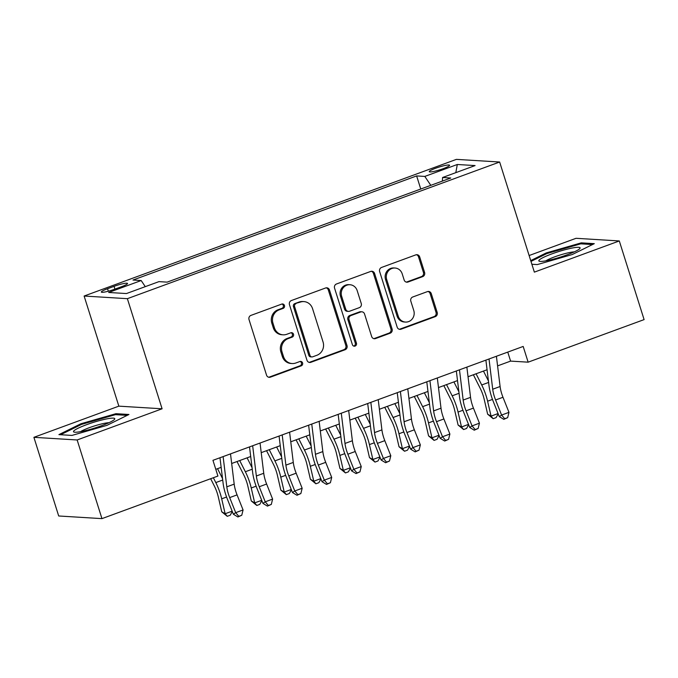 <?xml version="1.0" encoding="UTF-8"?>
<svg xmlns="http://www.w3.org/2000/svg" width="678" height="678" viewBox="0 0 678 678"><rect width="100%" height="100%" fill="white"/><g stroke="black" fill="none" stroke-linecap="round" stroke-linejoin="round"><path stroke-width="1.02" d="M284.463 305.498A2.288 2.144 93.5 0 0 281.751 304.083L250.936 315.397A3.271 3.059 93.5 0 0 249.012 319.55L266.539 375.137A3.271 3.059 93.5 0 0 270.412 377.154L301.218 365.849A2.288 2.144 93.5 0 0 300.685 361.399A2.288 2.144 93.5 0 0 299.862 361.527L295.871 362.984A10.458 9.789 93.5 0 1 292.116 363.544A10.458 9.789 93.5 0 1 283.472 356.509L282.014 351.882A10.458 9.789 93.5 0 1 288.184 338.593L292.167 337.127A2.288 2.144 93.5 0 0 291.625 332.686A2.288 2.144 93.5 0 0 290.803 332.805L286.819 334.271A10.458 9.789 93.5 0 1 283.065 334.822A10.458 9.789 93.5 0 1 274.421 327.796L272.963 323.16A10.458 9.789 93.5 0 1 279.124 309.871L283.116 308.405A2.288 2.144 93.5 0 0 284.463 305.498M283.065 334.822L281.895 334.746A10.458 9.789 93.5 0 1 273.251 327.72L271.793 323.092A10.458 9.789 93.5 0 1 277.955 309.804L281.946 308.337A2.288 2.144 93.5 0 0 281.98 304.015M268.658 377.231A3.271 3.059 93.5 0 0 269.242 377.087L300.057 365.773A2.288 2.144 93.5 0 0 300.091 361.45M292.116 363.544L290.947 363.467A10.458 9.789 93.5 0 1 282.311 356.442L280.845 351.806A10.458 9.789 93.5 0 1 287.014 338.517L290.998 337.059A2.288 2.144 93.5 0 0 291.031 332.737M435.674 168.229A10.653 1.424 -17.5 0 0 429.259 171.661A10.653 1.424 -17.5 0 0 443.158 168.686A10.653 1.424 -17.5 0 0 449.573 165.254A10.653 1.424 -17.5 0 0 435.674 168.229M422.665 276.641A3.271 3.059 93.5 0 0 424.598 272.488L419.674 256.894A3.271 3.059 93.5 0 0 415.8 254.869L381.578 267.437A3.271 3.059 93.5 0 0 379.655 271.59L397.181 327.177A3.271 3.059 93.5 0 0 401.054 329.194L435.276 316.634A3.271 3.059 93.5 0 0 437.2 312.482L431.267 293.642A3.271 3.059 93.5 0 0 427.386 291.625L412.741 296.998A3.271 3.059 93.5 0 0 410.817 301.151L413.766 310.49A8.738 8.178 93.5 0 1 405.469 322.067A8.738 8.178 93.5 0 1 398.249 316.185L386.714 279.59A8.738 8.178 93.5 0 1 395.003 268.022A8.738 8.178 93.5 0 1 402.224 273.895L404.147 279.997A3.271 3.059 93.5 0 0 408.02 282.023L422.665 276.641L421.496 276.573A3.271 3.059 93.5 0 0 423.428 272.42L418.504 256.826A3.271 3.059 93.5 0 0 416.385 254.725M534.357 272.132L619.302 240.953L644.1 319.601L528.137 362.171L523.179 346.441L212.951 460.328L217.918 476.058L101.954 518.628L77.148 439.971L162.093 408.792L127.371 298.676L499.644 162.017L534.357 272.132M329.483 290.006A3.271 3.059 93.5 0 0 325.61 287.981L291.387 300.54A3.271 3.059 93.5 0 0 289.464 304.693L306.99 360.281A3.271 3.059 93.5 0 0 310.863 362.306L345.085 349.746A3.271 3.059 93.5 0 0 347.009 345.594L329.483 290.006L328.313 289.938A3.271 3.059 93.5 0 0 326.194 287.836M336.483 283.989L370.705 271.429A3.271 3.059 93.5 0 1 374.578 273.454L392.104 329.033A3.271 3.059 93.5 0 1 390.181 333.186L375.536 338.568A3.271 3.059 93.5 0 1 371.663 336.542L364.552 313.999A3.271 3.059 93.5 0 0 360.679 311.973L350.967 315.541A3.271 3.059 93.5 0 0 349.043 319.694L356.442 343.161A2.288 2.144 93.5 0 1 354.272 346.195A2.288 2.144 93.5 0 1 352.382 344.653L334.559 288.142A3.271 3.059 93.5 0 1 336.483 283.989M114.794 289.175L121.294 286.794A10.323 1.381 -17.5 0 0 127.515 283.463A10.323 1.381 -17.5 0 0 114.048 286.345L107.548 288.735A10.323 1.381 -17.5 0 0 101.327 292.057A10.323 1.381 -17.5 0 0 114.794 289.175M127.371 298.676L84.123 296.032L456.387 159.372L499.644 162.017M420.758 189.026L416.631 175.924L132.998 280.039L141.185 280.539L145.278 286.65M416.631 175.924L424.809 176.424L457.311 164.491L475.083 165.576L442.581 177.509L450.768 178.009L167.135 282.133L158.949 281.633L126.447 293.557L108.683 292.472L141.185 280.539M162.093 408.792L118.845 406.147L33.9 437.327L77.148 439.971M33.9 437.327L58.698 515.983L101.954 518.628M619.302 240.953L576.046 238.3L529.128 255.53M118.845 406.147L84.123 296.032M497.576 365.883L510.602 361.103L528.137 362.171M215.79 469.329L221.155 467.354M231.673 463.498L250.699 456.514M261.216 452.65L280.243 445.666M290.76 441.802L309.787 434.818M320.313 430.954L339.331 423.97M349.856 420.114L368.874 413.131M379.4 409.266L398.427 402.283M408.944 398.418L427.971 391.435M438.488 387.57L457.514 380.587M468.032 376.731L487.058 369.747M507.763 352.102L510.602 361.103M442.581 177.509L442.378 181.085M430.801 185.34L424.809 176.424M457.311 164.491L455.811 172.653M106.963 425.352L128.956 414.487L115.93 413.69L80.911 423.758L58.91 434.623L71.936 435.42L106.963 425.352M531.874 264.259L537.273 264.589L572.291 254.521L594.292 243.656L581.266 242.86L546.239 252.928L530.721 260.598M81.165 424.581L80.911 423.758M116.252 414.707L115.93 413.69M581.588 243.877L581.266 242.86M546.502 253.75L546.239 252.928M309.109 362.383A3.271 3.059 93.5 0 0 309.693 362.238L343.916 349.67A3.271 3.059 93.5 0 0 345.839 345.517L328.313 289.938M295.947 303.693A2.288 2.144 93.5 0 0 294.599 306.6L309.982 355.399A2.288 2.144 93.5 0 0 312.694 356.814L316.897 355.272A10.458 9.789 93.5 0 0 323.059 341.983L312.55 308.626A10.458 9.789 93.5 0 0 303.905 301.6A10.458 9.789 93.5 0 0 300.151 302.151L294.777 303.625A2.288 2.144 93.5 0 0 293.43 306.532L294.599 306.6M311.872 356.933L310.702 356.865A2.288 2.144 93.5 0 1 308.812 355.323L293.43 306.532M303.905 301.6L302.735 301.532A10.458 9.789 93.5 0 0 298.981 302.083L300.151 302.151M294.777 303.625L298.981 302.083M373.781 338.644A3.271 3.059 93.5 0 0 374.366 338.491L389.011 333.118A3.271 3.059 93.5 0 0 390.935 328.966L373.409 273.378A3.271 3.059 93.5 0 0 371.29 271.276M361.857 311.804L360.688 311.727A3.271 3.059 93.5 0 0 359.51 311.905L349.797 315.473A3.271 3.059 93.5 0 0 347.873 319.626L355.272 343.093L356.442 343.161M353.687 346.068A2.288 2.144 93.5 0 0 355.272 343.093M357.179 290.608A8.738 8.178 93.5 0 0 349.958 284.735A8.738 8.178 93.5 0 0 341.661 296.303L345.729 309.193A3.271 3.059 93.5 0 0 349.602 311.219L359.315 307.651A3.271 3.059 93.5 0 0 361.247 303.498L357.179 290.608M349.958 284.735L348.789 284.658A8.738 8.178 93.5 0 0 340.492 296.227L341.661 296.303M348.433 311.388L347.263 311.321A3.271 3.059 93.5 0 1 344.56 309.126L340.492 296.227M406.266 282.099A3.271 3.059 93.5 0 0 406.851 281.946L421.496 276.573M395.003 268.022L393.833 267.954A8.738 8.178 93.5 0 0 385.545 279.522L386.714 279.59M405.469 322.067L404.3 321.991A8.738 8.178 93.5 0 1 397.079 316.118L385.545 279.522M399.3 329.271A3.271 3.059 93.5 0 0 399.884 329.127L434.106 316.567A3.271 3.059 93.5 0 0 436.03 312.414L430.098 293.574A3.271 3.059 93.5 0 0 427.979 291.472M210.663 478.719L214.367 486.075A16.645 5.416 69.8 0 1 218.291 496.898L221.748 511.814L225.147 513.738L221.689 498.822A24.967 8.128 -110.2 0 0 215.807 482.583L213.358 477.727M232.291 511.475L230.223 515.229L227.266 516.314L221.748 511.814M227.266 516.314L225.147 513.738L232.164 511.161M222.52 478.532L217.553 468.676M230.503 453.887L234.19 484.126A16.645 5.416 -110.2 0 0 237.071 494.889L243.071 509.958L235.69 512.67L238.809 516.339L237.885 516.967L241.766 515.255L238.809 516.339M223.113 456.599L226.808 486.838A16.645 5.416 -110.2 0 0 229.689 497.601L235.69 512.67L233.385 514.246L227.393 499.169A24.967 8.128 69.8 0 1 223.07 483.024L219.977 457.743M233.385 514.246L237.885 516.967M241.766 515.255L243.071 509.958M86.538 424.716A21.637 2.89 -17.5 0 0 74.266 432.149A21.637 2.89 -17.5 0 0 101.734 425.648A21.637 2.89 -17.5 0 0 114.404 419.496A21.637 2.89 -17.5 0 0 107.336 418.775A21.637 2.89 -17.5 0 0 86.538 424.716M108.963 422.699A16.382 2.187 -17.5 0 0 89.284 427.699A16.382 2.187 -17.5 0 0 80.563 431.657M60.622 434.725L81.513 424.411L115.446 414.656L127.159 415.368M539.035 260.233A21.637 2.89 -17.5 0 0 539.603 261.327A21.637 2.89 -17.5 0 0 560.333 257.115A21.637 2.89 -17.5 0 0 579.732 248.673A21.637 2.89 -17.5 0 0 579.893 248.487A21.637 2.89 -17.5 0 0 562.486 250.428A21.637 2.89 -17.5 0 0 539.035 260.233M530.984 261.42L546.841 253.58L580.783 243.826L592.496 244.546M574.3 251.877A16.382 2.187 -17.5 0 0 559.714 255.14A16.382 2.187 -17.5 0 0 545.892 260.835M237.012 461.54L243.911 475.227A16.645 5.416 69.8 0 1 247.834 486.05L251.292 500.974L254.699 502.89L251.233 487.974A24.967 8.128 -110.2 0 0 245.351 471.735L239.707 460.548M261.835 500.635L259.767 504.381L256.809 505.466L251.292 500.974M256.809 505.466L254.699 502.89L261.708 500.322M252.063 467.693L247.097 457.836M266.556 450.692L273.454 464.379A16.645 5.416 69.8 0 1 277.378 475.21L280.836 490.126L284.243 492.05L280.785 477.126A24.967 8.128 -110.2 0 0 274.895 460.887L269.259 449.7M291.379 489.787L289.311 493.542L286.353 494.626L280.836 490.126M286.353 494.626L284.243 492.05L291.252 489.474M281.607 456.845L276.641 446.988M296.1 439.844L302.998 453.531A16.645 5.416 69.8 0 1 306.931 464.362L310.388 479.278L313.787 481.202L310.329 466.286A24.967 8.128 -110.2 0 0 304.439 450.039L298.803 438.852M320.923 478.939L318.855 482.694L315.897 483.778L310.388 479.278M315.897 483.778L313.787 481.202L320.796 478.626M311.151 445.997L306.185 436.14M325.643 428.996L332.551 442.692A16.645 5.416 69.8 0 1 336.474 453.514L339.932 468.43L343.331 470.354L339.873 455.438A24.967 8.128 -110.2 0 0 333.983 439.2L328.347 428.004M350.467 468.091L348.399 471.846L345.449 472.93L339.932 468.43M345.449 472.93L343.331 470.354L350.34 467.778M340.695 435.149L335.729 425.292M260.047 443.039L263.742 473.278A16.645 5.416 -110.2 0 0 266.624 484.041L272.615 499.11L265.234 501.822L268.352 505.491L267.437 506.119L271.31 504.407L268.352 505.491M252.657 445.751L256.352 475.99A16.645 5.416 -110.2 0 0 259.233 486.753L265.234 501.822L262.937 503.398L256.937 488.321A24.967 8.128 69.8 0 1 252.614 472.176L249.521 446.904M262.937 503.398L267.437 506.119M271.31 504.407L272.615 499.11M289.591 432.191L293.286 462.43A16.645 5.416 -110.2 0 0 296.167 473.193L302.159 488.262L294.777 490.974L297.896 494.643L296.981 495.271L300.854 493.559L297.896 494.643M282.201 434.903L285.896 465.142A16.645 5.416 -110.2 0 0 288.777 475.905L294.777 490.974L292.481 492.55L286.48 477.481A24.967 8.128 69.8 0 1 282.158 461.337L279.073 436.056M292.481 492.55L296.981 495.271M300.854 493.559L302.159 488.262M319.135 421.352L322.83 451.582A16.645 5.416 -110.2 0 0 325.711 462.345L331.712 477.422L324.321 480.134L327.44 483.795L326.525 484.431L330.398 482.711L327.44 483.795M311.753 424.055L315.44 454.294A16.645 5.416 -110.2 0 0 318.321 465.057L324.321 480.134L322.025 481.702L316.024 466.634A24.967 8.128 69.8 0 1 311.702 450.489L308.617 425.208M322.025 481.702L326.525 484.431M330.398 482.711L331.712 477.422M348.678 410.504L352.374 440.742A16.645 5.416 -110.2 0 0 355.255 451.506L361.255 466.574L353.865 469.286L356.984 472.956L356.069 473.583L359.942 471.871L356.984 472.956M341.297 413.216L344.983 443.454A16.645 5.416 -110.2 0 0 347.865 454.209L353.865 469.286L351.568 470.863L345.568 455.785A24.967 8.128 69.8 0 1 341.246 439.641L338.161 414.36M351.568 470.863L356.069 473.583M359.942 471.871L361.255 466.574M355.196 418.148L362.094 431.844A16.645 5.416 69.8 0 1 366.018 442.666L369.476 457.582L372.875 459.506L369.417 444.59A24.967 8.128 -110.2 0 0 363.527 428.352L357.891 417.165M380.011 457.252L377.943 460.998L374.993 462.082L369.476 457.582M374.993 462.082L372.875 459.506L379.892 456.93M370.247 424.309L365.281 414.453M378.222 399.656L381.917 429.894A16.645 5.416 -110.2 0 0 384.799 440.658L390.799 455.726L383.409 458.438L386.536 462.108L385.613 462.735L389.486 461.023L386.536 462.108M370.841 402.368L374.527 432.606A16.645 5.416 -110.2 0 0 377.417 443.37L383.409 458.438L381.112 460.015L375.112 444.938A24.967 8.128 69.8 0 1 370.79 428.793L367.705 403.52M381.112 460.015L385.613 462.735M389.486 461.023L390.799 455.726M384.74 407.309L391.638 420.996A16.645 5.416 69.8 0 1 395.562 431.827L399.02 446.743L402.418 448.658L398.961 433.742A24.967 8.128 -110.2 0 0 393.071 417.504L387.435 406.317M409.554 446.404L407.486 450.158L404.537 451.243L399.02 446.743M404.537 451.243L402.418 448.658L409.436 446.09M399.791 413.461L394.825 403.605M407.766 388.808L411.461 419.046A16.645 5.416 -110.2 0 0 414.343 429.81L420.343 444.878L412.953 447.59L416.08 451.26L415.156 451.887L419.029 450.175L416.08 451.26M400.384 391.52L404.08 421.758A16.645 5.416 -110.2 0 0 406.961 432.522L412.953 447.59L410.656 449.167L404.664 434.098A24.967 8.128 69.8 0 1 400.334 417.953L397.249 392.672M410.656 449.167L415.156 451.887M419.029 450.175L420.343 444.878M414.283 396.461L421.182 410.148A16.645 5.416 69.8 0 1 425.106 420.979L428.564 435.895L431.962 437.819L428.504 422.903A24.967 8.128 -110.2 0 0 422.623 406.656L416.978 395.469M439.107 435.556L437.039 439.31L434.081 440.395L428.564 435.895M434.081 440.395L431.962 437.819L438.98 435.242M429.335 402.613L424.369 392.757M437.318 377.96L441.005 408.198A16.645 5.416 -110.2 0 0 443.887 418.962L449.887 434.039L442.505 436.751L445.624 440.412L444.7 441.039L448.573 439.327L445.624 440.412M429.928 380.672L433.623 410.91A16.645 5.416 -110.2 0 0 436.505 421.674L442.505 436.751L440.2 438.319L434.208 423.25A24.967 8.128 69.8 0 1 429.886 407.105L426.793 381.824M440.2 438.319L444.7 441.039M448.573 439.327L449.887 434.039M443.827 385.613L450.726 399.308A16.645 5.416 69.8 0 1 454.65 410.131L458.108 425.047L461.506 426.971L458.048 412.055A24.967 8.128 -110.2 0 0 452.167 395.816L446.522 384.621M468.651 424.708L466.583 428.462L463.625 429.547L458.108 425.047M463.625 429.547L461.506 426.971L468.523 424.394M458.879 391.765L453.913 381.909M466.862 367.12L470.549 397.359A16.645 5.416 -110.2 0 0 473.439 408.114L479.431 423.191L472.049 425.903L475.168 429.564L474.244 430.199L478.126 428.479L475.168 429.564M459.472 369.832L463.167 400.062A16.645 5.416 -110.2 0 0 466.049 410.826L472.049 425.903L469.744 427.471L463.752 412.402A24.967 8.128 69.8 0 1 459.43 396.257L456.336 370.976M469.744 427.471L474.244 430.199M478.126 428.479L479.431 423.191M473.371 374.764L480.27 388.46A16.645 5.416 69.8 0 1 484.194 399.283L487.651 414.199L491.058 416.123L487.601 401.207A24.967 8.128 -110.2 0 0 481.711 384.968L476.075 373.781M498.194 413.86L496.127 417.614L493.169 418.699L487.651 414.199M493.169 418.699L491.058 416.123L498.067 413.546M488.423 380.926L483.456 371.069M496.406 356.272L500.101 386.511A16.645 5.416 -110.2 0 0 502.983 397.274L508.975 412.343L501.593 415.055L504.712 418.724L503.796 419.351L507.669 417.64L504.712 418.724M489.016 358.984L492.711 389.223A16.645 5.416 -110.2 0 0 495.593 399.986L501.593 415.055L499.296 416.631L493.296 401.554A24.967 8.128 69.8 0 1 488.974 385.409L485.889 360.137M499.296 416.631L503.796 419.351M507.669 417.64L508.975 412.343M108.327 291.218L107.548 288.735M114.929 289.133L114.048 286.345M277.955 309.804L279.124 309.871M271.793 323.092L272.963 323.16M273.251 327.72L274.421 327.796M290.998 337.059L292.167 337.127M287.014 338.517L288.184 338.593M280.845 351.806L282.014 351.882M282.311 356.442L283.472 356.509M300.057 365.773L301.218 365.849M269.242 377.087L270.412 377.154M281.946 308.337L283.116 308.405M345.839 345.517L347.009 345.594M343.916 349.67L345.085 349.746M309.693 362.238L310.863 362.306M308.812 355.323L309.982 355.399M373.409 273.378L374.578 273.454M390.935 328.966L392.104 329.033M389.011 333.118L390.181 333.186M374.366 338.491L375.536 338.568M359.51 311.905L360.679 311.973M349.797 315.473L350.967 315.541M347.873 319.626L349.043 319.694M344.56 309.126L345.729 309.193M406.851 281.946L408.02 282.023M397.079 316.118L398.249 316.185M430.098 293.574L431.267 293.642M436.03 312.414L437.2 312.482M434.106 316.567L435.276 316.634M399.884 329.127L401.054 329.194M418.504 256.826L419.674 256.894M423.428 272.42L424.598 272.488M221.689 498.822L226.579 497.025M215.807 482.583L222.706 480.049M234.19 484.126L226.808 486.838M237.071 494.889L229.689 497.601M251.233 487.974L256.123 486.185M245.351 471.735L252.25 469.201M280.785 477.126L285.667 475.337M274.895 460.887L281.794 458.353M310.329 466.286L315.211 464.489M304.439 450.039L311.338 447.514M339.873 455.438L344.755 453.641M333.983 439.2L340.881 436.666M263.742 473.278L256.352 475.99M266.624 484.041L259.233 486.753M293.286 462.43L285.896 465.142M296.167 473.193L288.777 475.905M322.83 451.582L315.44 454.294M325.711 462.345L318.321 465.057M352.374 440.742L344.983 443.454M355.255 451.506L347.865 454.209M369.417 444.59L374.298 442.802M363.527 428.352L370.425 425.818M381.917 429.894L374.527 432.606M384.799 440.658L377.417 443.37M398.961 433.742L403.842 431.954M393.071 417.504L399.969 414.97M411.461 419.046L404.08 421.758M414.343 429.81L406.961 432.522M428.504 422.903L433.386 421.106M422.623 406.656L429.521 404.13M441.005 408.198L433.623 410.91M443.887 418.962L436.505 421.674M458.048 412.055L462.938 410.258M452.167 395.816L459.065 393.282M470.549 397.359L463.167 400.062M473.439 408.114L466.049 410.826M487.601 401.207L492.482 399.418M481.711 384.968L488.609 382.434M500.101 386.511L492.711 389.223M502.983 397.274L495.593 399.986"/></g></svg>
